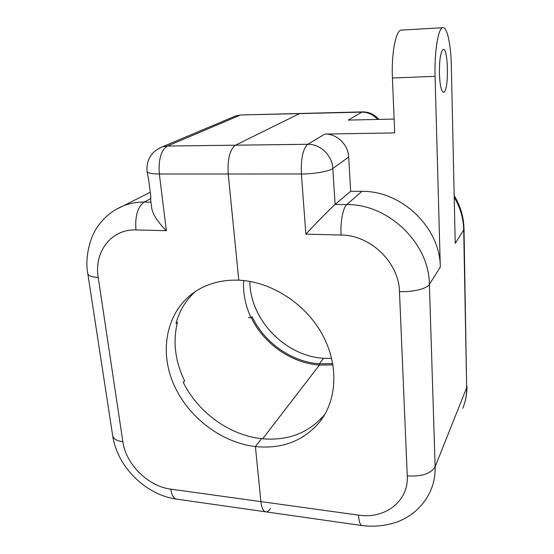 <?xml version="1.0" encoding="UTF-8"?>
<svg xmlns="http://www.w3.org/2000/svg" width="554" height="554" viewBox="0 0 554 554"><rect width="100%" height="100%" fill="white"/><g stroke="black" fill="none" stroke-linecap="round" stroke-linejoin="round"><path stroke-width="0.83" d="M238.802 280.185L228.206 173.998C227.396 159.109 229.82 149.511 235.485 145.19L299.292 113.715L300.628 113.459L299.292 113.715L235.485 145.19C229.82 149.511 227.396 159.109 228.206 173.998L238.802 280.185C222.549 279.611 208.262 283.267 195.936 291.155C167.758 309.485 158.977 347.6 172.523 381.491C186.026 415.445 220.042 442.411 255.401 446.566C282.381 449.232 303.973 440.839 320.177 421.372C337.552 398.894 338.723 363.32 321.549 333.079C304.395 302.851 270.615 281.543 238.802 280.185M331.673 358.452L323.578 358.299L319.305 363.826L332.76 363.611M249.847 281.404C249.944 319.416 284.978 356.021 323.578 358.299L319.305 363.826L319.395 365.093L262.672 438.782L319.395 365.093L319.305 363.826C291.39 361.817 264.244 342.594 252.112 316.722L251.073 317.712C245.374 305.642 242.908 293.253 243.677 280.546M176.29 322.352L177.425 322.428C172.703 341.79 175.112 361.305 184.662 380.951L183.236 382.308C197.923 412.328 229.411 435.257 261.509 438.664L255.401 446.566L260.892 501.612C261.661 508.15 263.365 511.571 266.017 511.875C263.365 511.571 261.661 508.15 260.892 501.612L255.401 446.566L261.509 438.664C287.755 441.178 308.89 433.048 324.921 414.267M348.688 157.011L332.822 168.478L335.108 204.44L350.668 191.296L348.688 157.011C348.244 144.622 336.77 133.583 324.879 134.068L394.704 132.905L392.412 77.982C391.29 54.285 395.653 30.844 401.006 30.117L401.955 30.061M350.668 191.296L361.845 191.372C401.553 190.555 440.305 227.784 440.305 267.07L435.077 76.334C434.301 52.215 438.138 28.393 442.639 27.721C447.016 26.052 450.956 44.521 451.337 66.002L455.215 243.365L463.705 229.882L466.669 387.689L435.139 466.738L429.398 284.396L440.305 267.07M378.839 119.415C374.497 114.318 368.971 111.811 362.261 111.894L348.307 120.093L394.129 119.075M444.059 92.096L443.706 92.276C441.372 91.936 439.938 85.711 439.398 73.592C439.343 59.749 440.603 51.702 443.186 49.451C448.269 47.152 449.045 89.436 444.059 92.096M324.879 134.068L307.761 144.289C302.934 148.728 300.815 158.624 301.39 173.984L159.351 174.011C158.326 159.566 161.02 150.245 167.426 146.041L162.488 146.796C151.498 151.325 146.346 159.538 147.032 171.435C147.523 173.077 151.63 173.935 159.351 174.011L166.359 230.699L135.965 229.945C111.222 228.878 93.827 252.008 98.21 277.45L122.856 441.711C125.848 464.224 148.181 486.384 170.757 489.134L358.48 515.116C384.968 519.375 408.831 501.231 407.266 475.865L399.469 291.549C412.529 292.27 427.009 288.752 429.398 284.396C429.246 243.254 388.375 203.941 346.804 204.585L335.108 204.44C331.507 207.418 317.241 221.905 305.87 234.162L341.091 235.034C340.204 222.279 343.016 207.563 346.804 204.585L361.845 191.372M177.425 322.428L175.943 323.626C179.295 310.995 185.722 300.323 195.223 291.619M361.824 525.524L266.017 511.875C267.499 511.882 268.981 510.767 270.477 508.53M147.032 171.435L148.645 179.725L150.875 197.21L150.695 198.934L150.48 198.436L150.882 197.293M166.359 230.699C157.703 222.002 152.821 214.46 151.713 208.075L150.48 198.436M248.372 317.546L251.073 317.712M332.982 364.892L319.395 365.093C291.148 363.036 263.669 343.695 251.211 317.581M399.469 291.549C398.991 262.582 370.411 235.007 341.091 235.034M232.763 117.15L235.692 115.918L240.027 115.211L167.426 146.041L307.761 144.289C320.198 143.832 332.282 155.48 332.822 168.478C329.173 171.345 313.952 174.046 301.39 173.984L305.87 234.162M377.599 119.442C373.244 114.56 367.918 112.13 361.624 112.143L241.565 114.955M392.412 77.982L435.077 76.334M454.211 197.231C460.263 207.515 463.428 218.401 463.705 229.882L464.01 228.871C463.719 217.036 460.443 205.936 454.169 195.569M358.48 515.116C358.985 521.889 360.239 525.379 362.247 525.587C374.975 527.069 387.135 525.663 398.741 521.376C407.128 517.637 409.593 515.732 414.267 512.173C421.511 506.183 427.037 498.829 430.832 490.117C433.934 482.887 435.368 475.097 435.139 466.738C430.88 473.725 421.594 476.765 407.266 475.865M464.01 228.871L466.669 387.689C466.78 394.995 465.457 401.879 462.708 408.319M150.522 198.775L144.109 202.092C136.762 202.023 129.865 203.256 123.417 205.783L115.474 209.751M150.958 202.175L144.109 202.092C137.614 206.877 134.899 216.164 135.965 229.945M362.261 111.894L240.893 114.976L235.692 115.918L159.261 148.147M98.21 277.45C91.798 277.069 88.328 275.823 87.809 273.718C84.603 257.402 90.295 236.946 96.95 227.666C103.487 217.77 112.31 210.478 123.417 205.783L150.245 192.28M122.856 441.711C116.749 440.852 113.355 438.858 112.684 435.714L87.809 273.718M170.757 489.134C171.74 495.463 173.824 498.815 177.017 499.196L265.463 511.799M401.006 30.117L442.639 27.721M443.311 92.283L443.706 92.276M466.946 386.193C467.064 392.89 466.018 399.316 463.816 405.486M324.464 415.043L320.177 421.372M112.684 435.714C117.185 466.565 145.293 494.729 176.352 499.106"/></g></svg>
